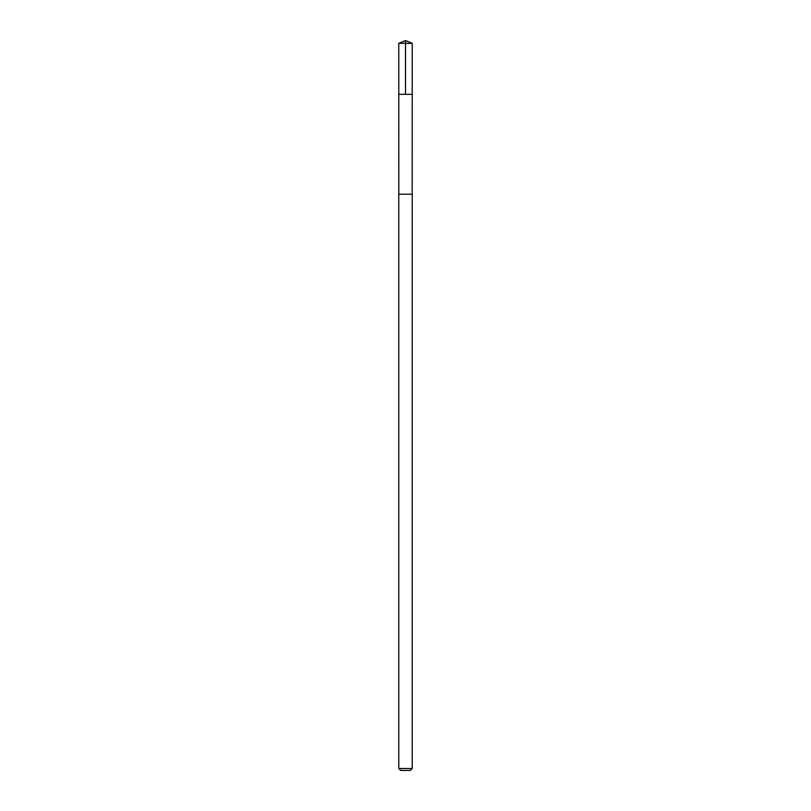 <?xml version="1.0" encoding="UTF-8"?>
<svg xmlns="http://www.w3.org/2000/svg" width="811" height="811" viewBox="0 0 811 811"><rect width="100%" height="100%" fill="white"/><g stroke="black" fill="none" stroke-linecap="round" stroke-linejoin="round"><path stroke-width="1.22" d="M400.117 94.329L412.211 94.329L412.221 43.338L398.779 43.338L398.789 94.329L412.211 94.329L412.181 194.214L398.819 194.214L398.789 94.329L400.117 94.329M412.221 194.214L398.779 194.214L398.779 768.514L412.221 768.514L412.221 194.214M412.221 768.514L410.285 770.45L400.715 770.45L398.779 768.514M405.5 94.329L405.5 40.55L398.779 43.338M405.5 40.55L412.221 43.338"/></g></svg>

